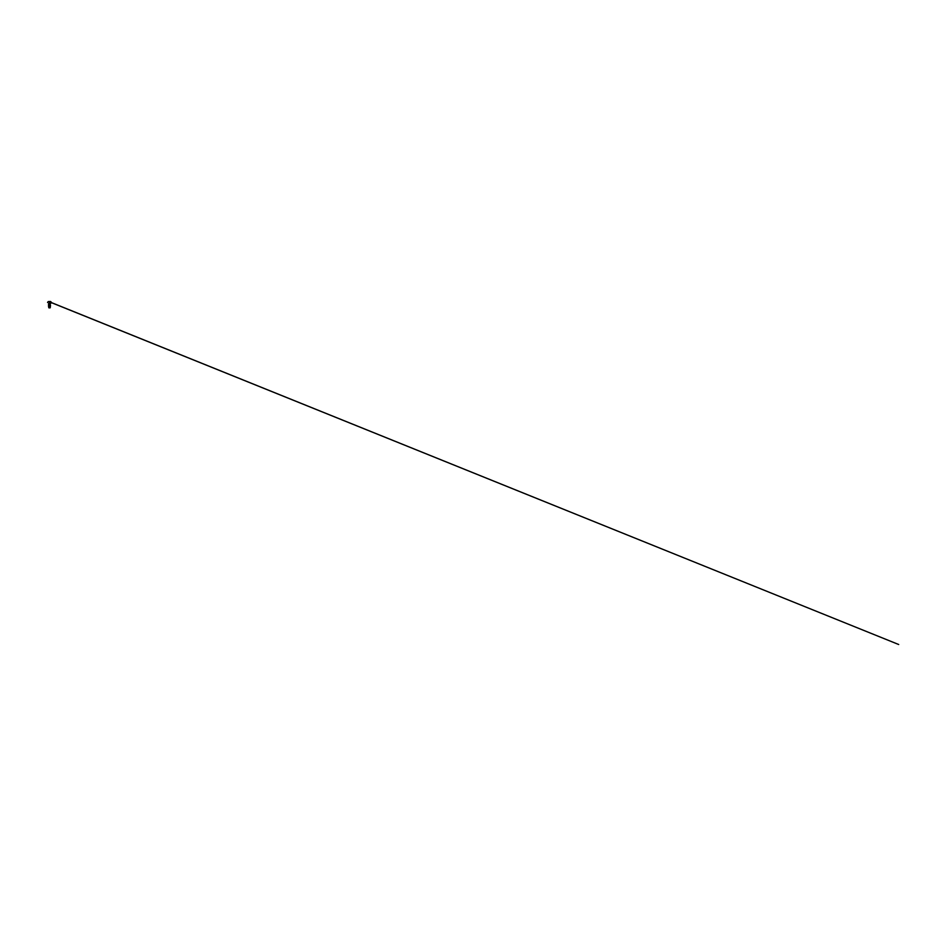 <?xml version="1.0" encoding="UTF-8"?>
<svg xmlns="http://www.w3.org/2000/svg" width="946" height="946" viewBox="0 0 946 946"><rect width="100%" height="100%" fill="white"/><g stroke="black" fill="none" stroke-linecap="round" stroke-linejoin="round"><path stroke-width="1.42" d="M48.825 301.538L898.7 644.51L48.825 301.597M50.103 302.495L49.488 302.507M50.162 307.261L48.956 307.024L50.173 307.284L48.802 306.859L49.488 306.646L48.624 306.93L50.315 307.32L48.956 307.592L50.126 307.864L48.802 307.663L50.173 307.284L48.802 306.859L50.173 306.469L48.802 305.404L50.173 305.038L48.802 304.683L50.173 304.328L48.79 303.512M48.802 303.985L49.819 303.784M49.488 302.992L51.652 302.992L49.488 302.992M49.488 307.58L50.173 307.06L48.814 306.681L50.173 306.327L48.814 305.996L50.173 305.641L48.814 305.274L50.173 304.919L48.814 304.553L50.173 304.21L48.908 303.784M49.44 307.852L50.315 307.332L48.624 306.93L50.315 307.332L49.44 307.852L50.315 307.332L48.624 306.93L50.315 307.32L49.488 307.852L50.315 307.32L48.624 306.93L50.173 307.06L48.814 306.681L50.173 306.327L48.814 305.996L50.173 305.641L48.814 305.274L50.173 304.919L48.814 304.553L50.173 304.21L48.814 304.553L50.173 304.919L48.814 305.274L50.173 305.641L48.814 305.996L50.173 306.327L48.814 306.681L50.233 307.355L48.79 307.687L50.233 307.355L48.731 307.024L49.582 307.202M49.488 306.646L50.173 306.469L48.802 306.114L50.173 305.759L48.802 304.683L50.173 304.328L48.802 303.985L50.173 304.328L48.802 304.683L50.173 305.038L48.802 305.404L50.173 305.759L48.802 306.114L50.173 306.469L48.802 306.859L49.488 307.072M49.89 307.864L48.92 307.864L49.582 307.462M50.15 303.879L48.53 304.127L50.386 303.772L48.731 304.198L50.244 304.553L48.731 304.908L50.244 305.262L48.731 305.617L50.244 305.972L48.825 306.823M48.743 306.338L49.488 306.859M48.79 306.279L49.854 305.735M48.79 305.57L49.854 305.026M48.79 304.86L49.854 304.316M48.778 304.151L50.256 303.288L48.719 303.288L50.552 302.992M50.15 306.031L48.518 306.268L50.469 305.901L48.518 305.546L50.469 305.191L48.518 304.837L49.76 304.34M50.386 306.67L49.736 306.469M50.386 305.96L49.736 305.759M48.802 306.114L48.577 305.511L50.469 305.203L48.518 304.849L49.736 304.34M50.304 303.832L49.488 303.595M49.488 301.49L50.505 301.49L49.488 301.49M49.488 302.968L51.675 302.968L49.488 302.968M48.483 301.49L48.483 301.49A2.058 2.058 0 0 0 47.584 302.495L47.56 302.507M51.415 302.507L51.391 302.495A2.058 2.058 0 0 0 50.505 301.49L50.505 301.49M50.173 307.284L50.244 306.681M48.802 307.663L48.731 307.024"/></g></svg>
